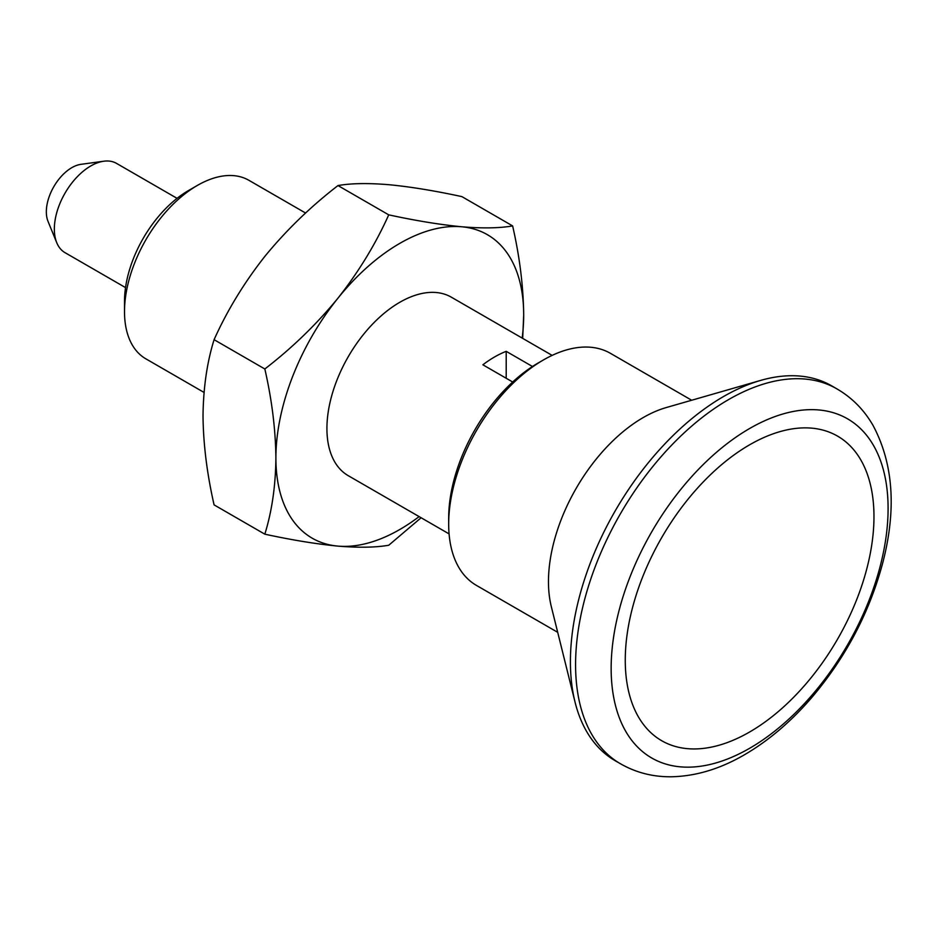 <?xml version="1.0" encoding="UTF-8"?>
<svg xmlns="http://www.w3.org/2000/svg" width="938" height="938" viewBox="0 0 938 938"><rect width="100%" height="100%" fill="white"/><g stroke="black" fill="none" stroke-linecap="round" stroke-linejoin="round"><path stroke-width="1.41" d="M337.985 185.56C310.666 206.618 286.336 230.185 264.973 256.226C244.15 282.678 227.184 310.49 214.087 339.685L264.833 368.986C292.152 347.916 316.481 324.36 337.844 298.307C358.668 271.856 375.634 244.044 388.731 214.849C416.038 220.758 440.379 224.721 461.742 226.773C482.566 228.497 499.532 228.204 512.629 225.917L461.883 196.617C434.564 190.719 410.223 186.744 388.86 184.704C368.036 182.98 351.082 183.273 337.985 185.56L388.731 214.849M421.103 517.753L388.731 545.248C375.587 547.522 358.633 547.815 337.844 546.104C316.434 544.04 292.093 540.065 264.833 534.179C271.938 511.187 275.62 485.79 275.901 457.967C275.573 429.44 271.891 399.787 264.833 368.986M214.087 339.685C207.028 362.338 203.347 387.746 203.018 415.886C203.3 444.026 206.981 473.69 214.087 504.879L264.833 534.179M419.11 516.604A175.218 101.163 -60 0 1 337.844 546.104A175.218 101.163 -60 0 1 275.901 457.967A175.218 101.163 -60 0 1 337.844 298.307A175.218 101.163 -60 0 1 461.742 226.773A175.218 101.163 -60 0 1 523.685 314.91C523.369 286.383 519.675 256.719 512.629 225.917M522.689 338.372L523.685 314.91A175.218 101.163 -60 0 1 522.173 338.079M449.079 533.898L348.268 475.695A103.063 59.504 -60 0 1 348.268 356.686A103.063 59.504 -60 0 1 451.33 297.182L552.142 355.385M512.687 382.012L482.882 364.8A103.063 59.504 120 0 1 506.203 351.34L506.203 378.26M532.467 366.5L506.203 351.34M204.027 392.424L145.859 358.832A103.063 59.504 -60 0 1 124.508 311.651A103.063 59.504 -60 0 1 197.39 185.419A103.063 59.504 -60 0 1 248.922 180.319L305.6 213.043M124.508 311.651L124.508 301.333A90.423 52.2 -60 0 1 188.444 190.59L197.39 185.419M125.528 287.591L65.015 252.662A51.531 29.758 -60 0 1 56.749 242.696A51.531 29.758 -60 0 1 65.015 193.158A51.531 29.758 -60 0 1 103.79 161.219A51.531 29.758 -60 0 1 116.558 163.4L177.059 198.34M56.749 242.696L48.014 221.356A36.066 20.824 -60 0 1 53.806 186.685A36.066 20.824 -60 0 1 80.938 164.338L103.79 161.219M557.7 632.318L476.422 585.394A133.982 77.362 -60 0 1 448.681 524.061L448.681 518.104A126.7 73.152 -60 0 1 538.271 362.936L543.419 359.958A133.982 77.362 -60 0 1 610.415 353.321L691.681 400.245M448.681 524.061A133.982 77.362 -60 0 1 543.419 359.958M873.97 516.604A175.863 101.538 -60 0 1 749.614 732.003A175.863 101.538 -60 0 1 634.252 601.399A175.863 101.538 -60 0 1 703.183 482.003A175.863 101.538 -60 0 1 873.97 516.604M749.614 748.301A195.831 113.064 -60 0 1 629.703 577.691A195.831 113.064 -60 0 1 869.538 439.219A195.831 113.064 -60 0 1 749.614 748.301M620.405 763.731A216.444 124.965 -60 0 1 619.103 762.957A216.444 124.965 -60 0 1 620.405 513.801A216.444 124.965 -60 0 1 835.524 388.098A216.444 124.965 -60 0 1 836.848 388.848M619.971 763.473L615.246 760.753A216.444 124.965 -60 0 1 575.017 702.023A216.444 124.965 -60 0 1 760.706 380.394A216.444 124.965 -60 0 1 831.678 385.858L836.403 388.59M575.017 702.023L551.321 606.652A133.982 77.362 -60 0 1 666.273 407.549L760.706 380.394M619.103 762.957C634.862 772.326 652.191 776.934 671.092 776.781C695.621 776.312 720.091 768.972 744.467 754.762C768.574 740.703 790.98 721.65 811.675 697.626C845.841 657.327 869.561 612.315 882.81 562.612C896.587 509.369 893.363 463.7 873.137 425.594C863.851 409.437 851.317 396.938 835.524 388.098"/></g></svg>
